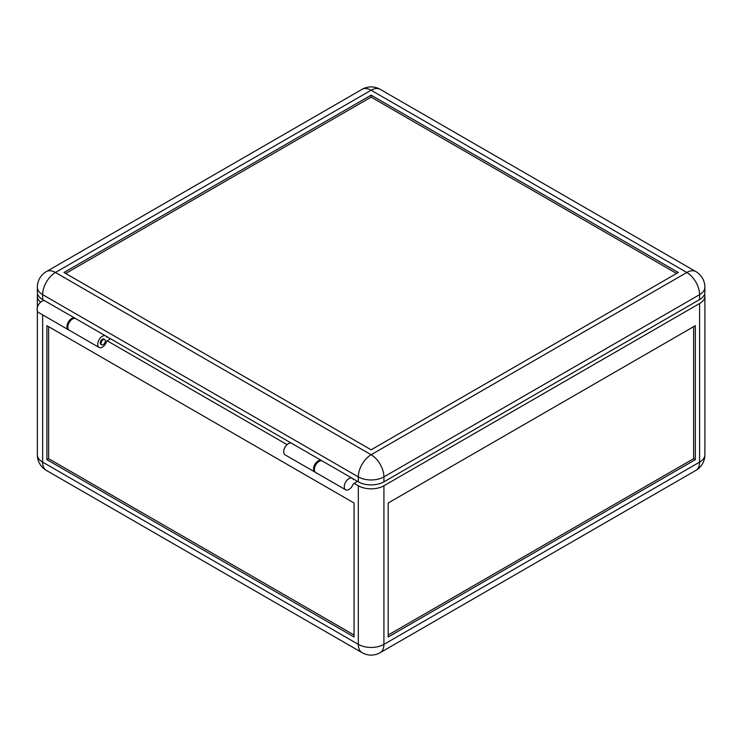 <?xml version="1.0" encoding="UTF-8"?>
<svg xmlns="http://www.w3.org/2000/svg" width="742" height="742" viewBox="0 0 742 742"><rect width="100%" height="100%" fill="white"/><g stroke="black" fill="none" stroke-linecap="round" stroke-linejoin="round"><path stroke-width="1.11" d="M105.958 336.126L107.488 337.007L106.718 337.146A6.632 3.831 120 0 0 105.689 335.94L75.823 318.698A6.632 3.831 120 0 0 70.713 320.479A6.632 3.831 120 0 0 67.819 327.157A6.632 3.831 120 0 0 69.191 330.199L99.048 347.442A6.632 3.831 120 0 0 106.718 341.209L110.475 338.732M105.689 335.94A6.632 3.831 120 0 0 100.569 337.721A6.632 3.831 120 0 0 97.675 344.399A6.632 3.831 120 0 0 99.048 347.442M104.733 339.567L103.88 339.075A3.014 1.744 120 0 0 101.552 339.882A3.014 1.744 120 0 0 100.235 342.925A3.014 1.744 120 0 0 100.856 344.307L101.71 344.798A3.014 1.744 -60 0 1 101.088 343.416A3.014 1.744 -60 0 1 102.405 340.383A3.014 1.744 -60 0 1 104.733 339.567A3.014 1.744 -60 0 1 105.355 340.949A3.014 1.744 -60 0 1 104.038 343.991A3.014 1.744 -60 0 1 101.71 344.798M321.945 460.856A6.632 3.831 120 0 0 321.546 460.569L291.68 443.326A6.632 3.831 120 0 0 286.57 445.107A6.632 3.831 120 0 0 283.667 451.785A6.632 3.831 120 0 0 285.049 454.818L314.905 472.06A6.632 3.831 120 0 0 315.359 472.255M321.546 460.569A6.632 3.831 120 0 0 316.426 462.34A6.632 3.831 120 0 0 313.532 469.018A6.632 3.831 120 0 0 314.905 472.06M65.686 273.464L371.121 97.119L371.121 95.152L678.271 272.481L371.121 449.81L63.979 272.481L371.121 95.152M371.121 97.119L676.565 273.464M352.524 478.479L358.321 481.827A18.096 10.453 0 0 0 383.92 481.827L699.595 299.573A18.096 10.453 180 0 0 704.9 292.181L704.9 287.256A18.096 18.096 0 0 0 695.848 271.581L380.173 89.328A18.096 10.453 120 0 0 371.121 90.227L55.446 272.481A18.096 10.453 -120 0 0 46.394 271.581A18.096 18.096 0 0 0 37.341 287.256L37.341 292.181A18.096 10.453 -0 0 0 42.646 299.573L44.817 300.825M107.488 337.007L291.383 443.187M357.468 481.335L353.109 484.118A6.632 3.831 -60 0 1 345.624 489.794A6.632 3.831 -60 0 1 344.251 486.752A6.632 3.831 -60 0 1 347.145 480.074A6.632 3.831 -60 0 1 352.255 478.302A6.632 3.831 -60 0 1 353.294 479.499L354.055 479.369M345.624 489.794L315.758 472.552A6.632 3.831 -60 0 1 314.385 469.519A6.632 3.831 -60 0 1 317.279 462.841A6.632 3.831 -60 0 1 322.399 461.06L352.255 478.302M68.793 329.902A6.632 3.831 -60 0 1 68.338 329.708A6.632 3.831 -60 0 1 66.966 326.666A6.632 3.831 -60 0 1 69.859 319.988A6.632 3.831 -60 0 1 74.97 318.207A6.632 3.831 -60 0 1 75.369 318.503M68.338 329.708L38.473 312.465A6.632 3.831 -60 0 1 37.1 309.423A6.632 3.831 -60 0 1 39.994 302.745A6.632 3.831 -60 0 1 45.114 300.974L74.97 318.207M354.055 483.311L358.321 485.769A18.096 10.453 0 0 0 383.92 485.769L699.595 303.515A18.096 10.453 0 0 0 704.9 296.123A18.096 10.453 0 0 0 704.575 294.157M695.337 325.682L695.337 459.669L388.187 636.998L388.187 503.011L695.337 325.682M37.666 294.157A18.096 10.453 -0 0 0 37.341 296.123A18.096 10.453 -0 0 0 40.634 302.133M46.913 459.669L354.055 636.998L354.055 503.011L46.913 325.682L46.913 459.669L48.62 458.677L354.055 635.022M48.62 326.666L48.62 458.677M287.052 444.625L107.061 340.708M388.187 635.022L693.631 458.677L693.631 326.666M693.631 458.677L695.337 459.669M380.173 89.328A18.096 18.096 0 0 0 362.077 89.328A18.096 10.453 60 0 1 371.121 90.227L686.804 272.481L371.121 454.735L55.446 272.481A18.096 10.453 120 0 0 42.646 294.648L42.646 299.573M695.848 271.581A18.096 10.453 120 0 0 686.804 272.481A18.096 10.453 60 0 1 699.595 294.648L383.92 476.902A18.096 10.453 -120 0 0 371.121 454.735A18.096 10.453 -60 0 0 358.321 476.902A18.096 10.453 0 0 0 383.92 476.902L383.92 481.827M107.117 337.23L106.616 336.942M37.341 287.256A18.096 10.453 -0 0 0 42.646 294.648L358.321 476.902L358.321 481.827M699.595 299.573L699.595 294.648A18.096 10.453 180 0 0 704.9 287.256M699.595 303.515L699.595 462.127A18.096 10.453 -0 0 0 704.9 454.744A18.096 18.096 0 0 1 695.848 470.419A18.096 10.453 60 0 0 699.595 462.127L383.92 644.381A18.096 10.453 60 0 1 380.173 652.672L695.848 470.419M42.646 314.868L42.646 462.127L358.321 644.381A18.096 10.453 180 0 0 383.92 644.381L383.92 485.769M42.646 462.127A18.096 10.453 180 0 1 37.341 454.744A18.096 18.096 0 0 0 46.394 470.419A18.096 10.453 120 0 1 42.646 462.127M46.394 470.419L362.077 652.672A18.096 10.453 120 0 1 358.321 644.381L358.321 485.769M353.192 479.295L353.684 479.582M46.394 271.581L362.077 89.328M704.9 296.123L704.9 454.744M37.341 296.123L37.341 307.559M37.341 311.009L37.341 454.744M362.077 652.672A18.096 18.096 0 0 0 380.173 652.672"/></g></svg>
